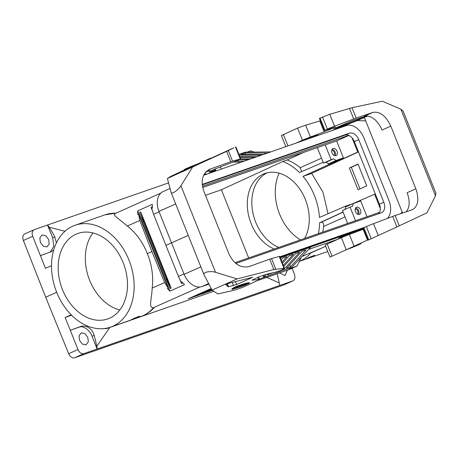<?xml version="1.0" encoding="UTF-8"?>
<svg xmlns="http://www.w3.org/2000/svg" width="459" height="459" viewBox="0 0 459 459"><rect width="100%" height="100%" fill="white"/><g stroke="black" fill="none" stroke-linecap="round" stroke-linejoin="round"><path stroke-width="0.69" d="M192.178 297.007L192.298 297.352L211.381 288.837M53.72 249.971L51.196 251.744L40.432 255.657L32.698 236.333C31.631 233 32.153 230.768 34.276 229.649L47.661 224.973L49.102 227.194L64.971 231.261M25.004 233.78A5.864 3.982 66 0 0 24.792 233.866A5.864 3.982 66 0 0 23.392 240.487L45.693 297.214L56.692 292.308A53.938 39.508 70.8 0 1 72.82 226.149A53.938 39.508 70.8 0 1 75.098 225.243A53.938 39.508 70.8 0 1 129.576 261.619A53.938 39.508 70.8 0 1 112.845 326.217A53.938 39.508 70.8 0 1 110.562 327.124A53.938 39.508 70.8 0 1 56.692 292.308M40.472 255.64L45.458 268.366L51.523 265.658M292.113 268.28L294.403 274.218C295.43 277.569 294.879 279.806 292.756 280.937L283.696 284.987A5.864 3.982 66 0 1 283.484 285.073L74.599 357.785A5.864 3.982 -114 0 1 68.678 353.705L77.978 349.551L70.273 330.256L79.091 327.181C82.981 325.219 90.136 330.228 92.093 336.298L97.096 349.041L83.871 353.648C81.478 354.096 79.516 352.73 77.978 349.551M171.356 242.954L165.917 245.381L153.604 214.319L151.665 208.357L152.445 208.007A17.585 11.951 66 0 1 152.348 204.33L137.734 210.847A17.585 11.951 -114 0 0 137.832 214.531L138.618 214.181L139.783 220.486L151.918 251.63L164.609 282.555L168.126 287.965L138.618 214.181M152.313 210.664L151.034 207.37L152.084 206.9L152.44 207.927M181.982 281.826L182.539 283.042L181.489 283.507L180.014 279.927M304.633 238.433A40.455 29.634 -109.2 0 0 301.356 191.478A40.455 29.634 -109.2 0 0 264.981 173.427A40.455 29.634 -109.2 0 0 263.265 174.104A40.455 29.634 -109.2 0 0 247.837 211.392A40.455 29.634 -109.2 0 0 274.264 249.007M323.176 162.314L299.475 172.555A53.938 39.508 -109.2 0 0 282.836 161.482L221.387 189.774L248.646 257.924M318.426 233.631A53.938 39.508 -109.2 0 0 319.579 222.822L343.057 212.012M317.284 147.58L323.497 163.106L326.022 162.228L328.512 163.84L328.787 164.534L303.026 176.399A53.938 39.508 -109.2 0 1 319.447 217.451L345.461 206.217L345.736 206.9M212.006 290.019L207.256 292.142L212.276 290.3M211.209 290.375L211.335 290.719M232.552 161.126A7.034 0.298 158.2 0 0 230.734 161.729L209.407 169.377C202.362 173.6 200.508 180.88 203.848 191.219L228.903 253.867C233.929 264.132 240.671 268.354 249.139 266.536L269.714 259.186A7.034 0.298 -21.8 0 1 271.533 258.589L279.238 256.466L284.001 268.366L273.845 269.513L237.096 278.923L215.529 272.302L180.915 185.752C178.167 190.244 171.683 194.627 171.069 192.401L167.403 178.482L228.335 150.586L232.552 161.126L240.258 159.003A7.034 0.298 -21.8 0 1 240.717 158.934A7.034 0.298 -21.8 0 1 238.709 159.973L216.281 168.482A21.108 0.889 158.2 0 0 209.654 171.436L208.983 171.93A70.353 2.972 158.2 0 0 214.921 170.249A7.034 0.298 -21.8 0 1 215.776 170.065A7.034 0.298 -21.8 0 1 213.768 171.104L207.256 174.007M197.295 164.093L210.962 158.028L205.397 160.799L233.838 147.792L228.335 150.586M282.836 161.482L287.191 159.962L304.317 152.095M301.661 171.609L300.232 167.673C296.084 164.27 291.74 161.7 287.191 159.962M204.863 292.584L204.989 292.928L211.909 289.841M198.517 294.793L198.644 295.137L211.645 289.336M263.334 275.888A9248.959 6171.106 -93.7 0 1 279.192 282.876L279.686 285.469L97.256 348.972L96.751 346.327A96.711 70.847 -109.2 0 0 94.175 335.368C92.884 331.105 90.434 328.225 86.82 326.733C84.605 325.913 82.494 325.856 80.491 326.561L70.273 330.256M86.82 326.733A7802.111 5287.479 -94.9 0 1 87.353 325.965M70.307 330.239L65.121 317.53L71.575 315.195M301.93 251.377L286.473 268.268L290.541 266.851L305.998 249.96L301.93 251.377M211.215 288.51L188.219 298.769L192.298 297.352M151.918 251.63L147.368 253.655C142.726 242.117 136.059 232.914 127.35 226.035L115.588 216.436L114.171 214.502L114.698 213.745L160.776 193.136M79.522 340.285L82.402 344.101L86.022 344.841L88.306 341.886L87.812 337.394L84.932 333.578L81.312 332.838L79.028 335.793L79.522 340.285M184.271 170.025L170.754 176.376L167.403 178.482M211.742 289.52L200.91 294.351L204.989 292.928M137.734 210.847L169.859 291.155L184.472 284.637A17.585 11.951 66 0 1 181.959 281.792L181.179 282.142L178.431 276.387L165.917 245.381M259.352 279.009L291.574 267.454L289.078 268.722L291.069 268.171L291.023 267.7M322.832 232.099L323.715 226.39C323.893 223.499 323.021 222.133 321.088 222.294L319.579 222.822M50.174 252.175L53.835 246.345L52.687 237.768L47.501 225.042M56.405 242.92L54.77 236.838A96.648 70.795 -109.2 0 0 49.102 227.194M279.686 285.469L292.756 280.937L283.484 285.073M279.192 282.876A97.09 71.122 -109.2 0 0 277.127 273.793M45.693 297.214L68.678 353.705M211.479 289.015L194.564 296.56L198.644 295.137M96.751 346.327A9701.866 6473.294 -93.7 0 1 109.81 327.468A292.94 12.37 -21.8 0 0 106.729 328.546L101.726 328.736M110.562 327.124L128.606 320.841A53.938 39.508 70.8 0 0 130.89 319.934A53.938 39.508 70.8 0 0 133.936 318.357L139.966 316.257A53.938 39.508 70.8 0 1 136.92 317.84A53.938 39.508 70.8 0 1 134.636 318.741A53.938 39.508 70.8 0 1 134.068 318.93A53.938 39.508 70.8 0 1 133.523 319.131L129.897 320.393L135.663 318.127L133.173 318.798M170.123 288.579L166.152 278.906L171.173 288.114L170.123 288.579M140.718 211.972L142.594 217.968L143.438 222.122L142.25 219.391L139.668 212.442L140.718 211.972L171.173 288.114M300.427 239.896A45.257 33.151 70.8 0 1 279.147 173.169M327.76 251.515A53.938 39.508 70.8 0 1 327.674 251.549L309.492 257.872A53.938 39.508 70.8 0 1 308.643 258.159M109.626 318.167A45.257 33.151 -109.2 0 0 123.666 263.959A45.257 33.151 -109.2 0 0 77.955 233.436A45.257 33.151 -109.2 0 0 76.039 234.199A45.257 33.151 -109.2 0 0 61.999 288.401A45.257 33.151 -109.2 0 0 107.71 318.925A45.257 33.151 -109.2 0 0 109.626 318.167M34.276 229.649L24.792 233.866M40.369 242.386L43.301 246.185L46.944 246.913L49.199 243.97L48.66 239.5L45.728 235.708L42.085 234.979L39.824 237.923L40.369 242.386M221.387 189.774L205.483 195.31M233.82 162.061L241.239 162.176M109.81 327.468L213.756 291.287M325.683 246.317L301.902 256.541M203.647 175.263L346.275 125.611A17.356 11.791 66 0 1 363.872 137.826L388.928 200.48A17.356 11.791 66 0 1 387.413 218.404M169.859 291.155A17.585 11.951 -114 0 1 167.346 288.315L168.126 287.965M182.539 283.042L182.125 282.015M152.417 207.743L152.084 206.9M225.713 284.626L228.261 286.823L227.096 283.909M257.746 277.316L258.641 279.548L259.57 279.56L243.413 287.082L233.992 290.3L217.778 293.938L212.047 290.099L237.096 278.923M168.562 182.889L47.661 224.973M328.047 213.739L322.958 192.149L311.678 173.387L358.468 151.883M303.026 176.399L311.678 173.387M215.529 272.302C210.32 270.626 202.712 272.198 203.98 274.689L212.047 290.099M270.655 151.935L245.462 152.153L238.915 154.431M239.214 155.176L260.901 155.245L256.833 156.662L239.787 156.611M244.997 152.973L267.236 153.042L263.162 154.459L240.923 154.39L244.997 152.973L245.674 154.402M240.677 158.837L250.499 158.866L254.573 157.448L240.103 157.403M239.472 159.629L248.239 159.652L244.165 161.069L236.305 161.046M65.121 317.53L71.197 314.817M352.747 203.773L345.461 206.217M279.571 272.944L285.039 275.561L287.38 270.225M92.993 232.937A45.257 33.151 -109.2 0 0 88.662 277.638A45.257 33.151 -109.2 0 0 119.81 309.98M253.93 152.084L250.843 150.822L247.051 152.141M328.512 163.84L335.764 161.316L336.04 162.01L328.787 164.534M283.748 266.524L295.596 253.58L299.67 252.163L284.207 269.054L282.44 269.668M199.837 287.007L153.581 307.639A53.938 39.508 70.8 0 1 142.738 315.815A53.938 39.508 70.8 0 1 140.454 316.716L143.139 315.649C147.528 313.652 151.229 310.932 154.253 307.49L153.581 307.639C148.108 308.276 151.797 298.884 152.176 288.097C153.57 276.702 151.969 265.222 147.368 253.655M283.283 265.354L293.335 254.372L289.268 255.789L282.44 263.248M314.656 255.296L308.637 257.579A53.938 39.508 70.8 0 1 305.746 259.071A53.938 39.508 70.8 0 1 303.462 259.972L299.239 261.446M314.599 255.313L314.667 255.485A53.938 39.508 70.8 0 1 311.776 256.971A53.938 39.508 70.8 0 1 309.492 257.872M349.328 167.988L358.043 164.11L366.741 185.861L358.026 189.745L349.328 167.988L351.324 167.294L359.959 188.884M267.281 172.762A40.455 29.634 -109.2 0 0 252.416 210.188A40.455 29.634 -109.2 0 0 278.785 247.43M225.708 284.62L229.546 283.094L252.708 277.27L236.637 284.546L228.261 286.823M263.85 277.104L266.312 274.321M280.46 258.308L281.183 257.488L280.294 257.889M202.253 184.851L345.07 135.135A9.146 6.214 -114 0 1 348.725 135.353L202.448 186.274M200.853 266.868L184.122 274.333A17.585 11.951 66 0 0 201.897 286.571L208.914 284.127M184.122 274.333L158.946 211.392A17.585 11.951 66 0 1 163.146 191.541L170.025 188.471M348.955 135.451L336.659 140.924L202.683 187.473M345.07 135.135L349.471 133.173L202.212 184.438M349.471 133.173A9.146 6.214 -114 0 1 358.743 139.611L383.804 202.264A9.146 6.214 -114 0 1 381.653 212.666A9.146 6.214 -114 0 1 381.32 212.798L235.828 263.437M348.725 135.353A9.146 6.214 -114 0 1 352.019 137.78A9.146 6.214 -114 0 1 354.342 141.573L358.743 139.611M325.201 144.912L331.117 159.709L323.497 163.106M328.397 163.88L336.022 160.478L333.641 158.825L326.022 162.228M333.768 155.234A2.582 1.75 66 0 0 334.227 152.21A2.582 1.75 66 0 0 331.668 150.529M335.018 155.75A3.867 2.628 66 0 0 335.024 151.854A3.867 2.628 66 0 0 332.115 149.255M335.942 155.67A3.867 2.628 66 0 0 336.086 155.618A3.867 2.628 66 0 0 336.952 151.114A3.867 2.628 66 0 0 333.073 148.492A3.867 2.628 66 0 0 332.93 148.55A3.867 2.628 66 0 0 332.064 153.054A3.867 2.628 66 0 0 335.942 155.67M336.659 140.924L343.447 157.896L336.022 160.478M331.117 159.709L333.641 158.825M234.956 262.691L379.53 212.362A9.146 6.214 -114 0 1 378.503 213.774M380.31 208.518L374.601 194.249L375.313 194.002L379.404 204.226A9.146 6.214 -114 0 1 380.31 208.518A9.146 6.214 -114 0 1 379.53 212.362M374.601 194.249L352.713 203.693M366.982 216.728L360.676 200.962L353.246 203.549L352.61 206.252L350.085 207.129L355.518 220.722M347.635 223.464L342.466 210.532L350.085 207.129M353.246 203.549L345.627 206.952L345.053 209.373M357.257 213.969A2.582 1.75 66 0 0 357.716 210.945A2.582 1.75 66 0 0 355.163 209.264M358.508 214.491A3.867 2.628 66 0 0 358.519 210.589A3.867 2.628 66 0 0 355.61 207.99M356.568 207.227A3.867 2.628 66 0 0 356.425 207.284A3.867 2.628 66 0 0 355.559 211.788A3.867 2.628 66 0 0 359.437 214.41A3.867 2.628 66 0 0 359.581 214.353A3.867 2.628 66 0 0 360.447 209.849A3.867 2.628 66 0 0 356.568 207.227M375.313 194.002L354.342 141.573M336.04 162.01L357.722 152.049L352.019 137.78M357.722 152.049L358.433 151.797M343.447 157.896L335.764 161.316M351.324 167.294L358.106 164.265M365.226 227.073L279.852 256.788M363.35 228.347L280.076 257.338M280.162 257.556L363.436 228.565M281.126 259.966L282.933 257.992L287.001 256.575L281.969 262.072M273.971 272.497L275.067 272.239M272.003 272.967L267.477 274.878L268.458 273.805M291.574 267.454L310.732 247.206L281.183 257.488M258.807 280.168L289.101 269.622L296.956 266.117L301.345 257.126M308.643 249.409L338.26 239.099M338.891 238.823L338.702 238.347A9.381 0.396 -21.8 0 1 341.381 236.959A9.381 0.396 -21.8 0 1 350.756 233.132A9.381 0.396 -21.8 0 1 356.121 231.376L356.322 231.887M296.956 266.117L291.069 268.171M289.813 264.619L290.541 266.851M271.43 273.099L271.544 273.461M171.345 242.931L188.259 235.381M367.975 239.919L329.998 257.115L325.184 245.077A7.034 0.298 -21.8 0 1 327.192 244.039L341.398 237.699A7.034 0.298 158.2 0 1 349.385 234.474A70.353 2.972 -21.8 0 0 363.167 229.293L363.648 229.104M363.884 227.67L363.218 228.014L368.066 240.149L371.216 238.755L366.339 226.574L363.884 227.67L368.761 239.85M392.669 216.418A7.034 0.298 -21.8 0 1 395.147 215.523L412.584 209.614C418.229 206.011 419.325 199.074 415.86 188.792L390.798 126.139C385.927 115.811 379.989 111.227 372.989 112.392L356.161 118.066A7.034 0.298 158.2 0 0 353.688 118.961L334.536 126.191L329.774 114.291L352.03 107.739L382.318 101.215L400.868 109.185L435.482 195.735L426.962 212.827L396.886 226.964L392.669 216.418L373.517 223.648A7.034 0.298 158.2 0 0 366.339 226.574M396.886 226.964L371.216 238.755M358.691 244.199A9.381 0.396 -21.8 0 1 360.992 243.563A9.381 0.396 -21.8 0 1 356.632 245.68A9.381 0.396 -21.8 0 1 347.79 249.203M402.187 212.052L400.581 213.693M365.731 120.901L357.372 120.545L367.625 115.966M330.491 131.108L357.372 120.545M400.868 109.185L403.048 110.975L435.958 193.262L435.482 195.735M334.536 126.191A7.034 0.298 158.2 0 0 327.359 129.117L324.232 130.557L335.472 126.994A21.108 0.889 -21.8 0 1 328.845 129.949L324.186 131.831A70.353 2.972 -21.8 0 1 310.404 137.012A7.034 0.298 158.2 0 0 302.418 140.242L295.912 143.145M329.774 114.291L319.384 118.422L324.232 130.557M310.404 137.012L305.665 125.175L297.547 128.061L281.39 135.583L285.819 146.656M305.665 125.175L320.348 120.832M338.185 126.799L338.392 127.315L333.733 128.784L352.369 120.631L366.357 115.915M338.392 127.315L367.315 115.938M301.511 141.194A9.381 0.396 -21.8 0 1 302.831 140.586A9.381 0.396 -21.8 0 1 312.212 136.759A9.381 0.396 -21.8 0 1 317.571 135.003L317.783 135.531M364.343 117.435L402.572 213.022M415.86 188.792L407.127 192.688C410.082 200.904 409.784 207.267 406.226 211.788M390.798 126.139L382.066 130.035C377.189 119.707 371.251 115.123 364.251 116.293L372.989 112.392M279.238 256.466A7.034 0.298 -21.8 0 1 279.697 256.397L284.511 268.429L280.105 270.712L276.966 271.785L266.616 274.247L259.519 276.582L252.043 280.168L258.641 279.548M232.002 289.365L231.812 288.883L234.411 287.305C239.041 285.337 243.454 283.857 247.636 282.859L249.558 282.744C250.149 283.301 240.642 287.053 235.146 288.43A9.381 0.396 -21.8 0 1 232.002 289.365A9.381 0.396 -21.8 0 1 234.681 287.982A9.381 0.396 -21.8 0 1 247.636 282.859M284.001 268.366L284.511 268.429M249.117 282.635A9.381 0.396 -21.8 0 1 235.146 288.43M192.453 167.311L180.915 185.752M199.78 163.209A9.381 0.396 -21.8 0 0 189.997 166.973A9.381 0.396 -21.8 0 0 184.145 169.715L184.34 170.197L198.661 163.593M186.962 169.268L206.091 160.713L181.73 172.045L186.962 169.268L187.083 169.578M206.269 171.517L209.912 170.26L205.586 172.24M204.123 174.334A9.381 0.396 -21.8 0 1 206.005 173.841L206.211 174.368M305.327 259.249L305.419 259.272A53.938 39.508 70.8 0 0 306.497 258.916L307.8 258.463A53.938 39.508 70.8 0 0 312.975 256.07L312.906 255.904M129.186 320.634L129.897 320.393M137.614 316.67L137.792 317.106L133.242 318.976L137.786 317.175L134.057 318.896M137.723 316.945A53.468 39.164 -109.2 0 0 138.377 316.612M311.822 256.283L312.975 256.07M311.885 256.449L308.741 257.86L308.632 257.585M308.741 257.86A53.938 39.508 70.8 0 1 307.352 258.52L307.278 258.331M306.497 258.916A53.938 39.508 70.8 0 0 309.555 257.654L307.352 258.52M23.392 240.487L32.698 236.333M159.13 211.857L153.604 214.319M139.783 220.486L127.35 226.035M178.431 276.387L183.956 273.92M323.715 226.39L345.013 216.906M54.77 236.838L52.687 237.768M343.114 212.156L321.088 222.294M74.599 357.785L83.871 353.648M142.594 217.968L168.396 282.469M221.404 169.078L220.234 166.869M299.268 261.389A53.938 39.508 -109.2 0 0 300.06 261.051A53.938 39.508 -109.2 0 0 310.909 252.875L325.672 246.288M214.519 169.245L214.921 170.249M94.175 335.368L92.093 336.298M80.491 326.561L79.091 327.181M300.232 167.673L321.529 158.189M240.258 159.003L235.501 147.109M75.098 225.243L104.991 214.841A53.938 39.508 70.8 0 1 115.754 213.223M152.176 288.097L164.609 282.555M106.729 328.546L108.496 327.755M226.603 151.401L230.734 161.729M263.695 277.173L263.156 275.257M379.404 204.226L383.804 202.264M210.83 172.762L210.681 172.475M208.621 283.57L201.897 286.571M175.677 203.928L158.946 211.392M346.27 249.885L341.398 237.699M354.119 246.311L349.385 234.474M332.064 256.22L327.192 244.039M399.273 225.851L395.147 215.523M352.03 107.739L356.161 118.066M373.517 223.648L378.273 235.547M320.032 118.026L324.903 130.213M338.834 126.506L339.058 127.068M302.418 140.242L297.547 128.061M283.341 134.395L287.948 145.916M324.186 131.831L319.848 120.987M328.845 129.949L328.506 129.111M349.471 108.416L353.688 118.961M322.488 116.93L327.359 129.117M367.504 240.132L363.167 229.293M228.582 286.783L227.389 283.794M251.939 277.362L252.06 277.661M235.45 281.585L236.637 284.546M232.214 282.411L233.493 285.618M273.845 269.513L269.714 259.186M182.544 171.677L182.43 171.391M189.98 167.891L190.095 168.178M208.679 169.732L210.159 169.073M275.75 269.129L271.533 258.589M134.636 318.741L140.454 316.716M142.25 219.391L167.179 281.728M215.311 168.901L215.776 170.065M258.543 276.984L259.57 279.56M203.98 274.689L171.069 192.401M104.991 214.841L116.477 213.039M240.717 158.934L235.903 146.897M360.992 243.563L360.849 243.201"/></g></svg>
